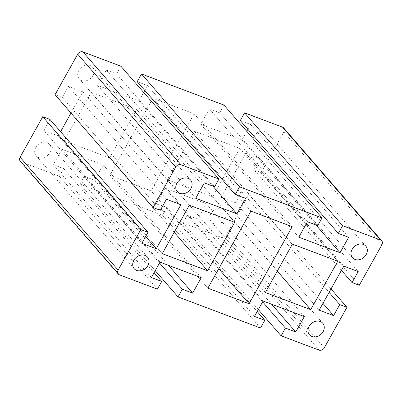 <?xml version="1.0" encoding="UTF-8"?>
<svg xmlns="http://www.w3.org/2000/svg" width="402" height="402" viewBox="0 0 402 402"><rect width="100%" height="100%" fill="white"/><g stroke="black" fill="none" stroke-linecap="round" stroke-linejoin="round"><path stroke-width="0.3" stroke-dasharray="2.01 1.51" d="M174.202 232.296L109.58 157.906L136.65 109.465L234.693 222.326M260.491 328.022L162.453 215.165L79.983 184.066L155.237 270.697M20.266 161.182A4.151 3.392 139 0 0 21.432 161.986L59.365 176.292L157.403 289.149M79.983 184.066L84.289 176.357L94.596 180.247L103.213 164.835L61.978 149.283L160.016 262.144M103.213 164.835L201.251 277.692M84.289 176.357L159.544 262.988M94.596 180.247L168.528 265.355M61.978 149.283L53.365 164.699L151.403 277.556M53.365 164.699L63.672 168.584L154.117 272.702M63.672 168.584L59.365 176.292M283.696 127.957A4.151 3.392 -41 0 1 283.862 131.921L261.22 172.433L359.257 285.294M246.763 131.303L241.984 139.856L200.749 124.308L209.362 108.892L219.673 112.781L317.711 225.643M219.673 112.781L223.979 105.073M209.362 108.892L307.404 221.753M200.749 124.308L298.786 237.165M241.984 139.856L315.917 224.964M240.285 120.555L250.597 124.444L348.634 237.301M250.597 124.444L247.883 129.298M189.332 205.221L91.294 92.359L64.225 140.8L162.262 253.662M64.225 140.8L109.58 157.906M70.998 113.047L82.847 91.842L68.415 86.4L62.265 97.41L55.049 94.686M62.265 97.41L160.303 210.266M35.813 147.418A8.819 7.206 139 0 0 36.165 155.84A8.819 7.206 139 0 0 38.637 157.544A8.819 7.206 139 0 0 49.833 152.705A8.819 7.206 139 0 0 49.481 144.278A8.819 7.206 139 0 0 35.813 147.418M92.902 75.641A8.819 7.206 139 0 0 92.55 67.214A8.819 7.206 139 0 0 78.882 70.355A8.819 7.206 139 0 0 79.234 78.777A8.819 7.206 139 0 0 92.902 75.641M120.891 66.199L116.585 73.908L106.279 70.018L97.661 85.435L138.896 100.982L212.829 186.091M97.661 85.435L195.704 198.292M49.959 119.429L43.803 130.434L141.846 243.295M43.803 130.434L58.235 135.876L145.645 236.497M58.235 135.876L60.591 131.665M82.847 91.842L180.89 204.703M68.415 86.4L166.458 199.261M106.279 70.018L204.316 182.88M116.585 73.908L214.623 186.769M144.795 90.425L147.509 85.571L137.203 81.681M147.509 85.571L245.552 198.427M138.896 100.982L143.675 92.43M292.174 226.673L194.131 113.816L152.896 98.264L250.938 211.125M152.896 98.264L109.826 175.327L207.869 288.184M109.826 175.327L151.062 190.875L218.723 268.762M162.453 215.165L166.76 207.457L156.448 203.573L165.061 188.156L206.296 203.708L197.683 219.12L271.616 304.229M206.296 203.708L304.339 316.565M254.129 136.439A8.819 7.206 -41 0 1 267.792 133.298A8.819 7.206 -41 0 1 268.149 141.725A8.819 7.206 -41 0 1 254.481 144.866A8.819 7.206 -41 0 1 254.129 136.439M165.061 188.156L263.104 301.018M265.35 292.535L167.307 179.674L194.382 131.238L239.738 148.338L212.668 196.779L277.29 271.169M337.775 261.199L239.738 148.338M194.382 131.238L292.42 244.094M212.668 196.779L167.307 179.674M213.884 223.633A8.819 7.206 -41 0 1 211.412 221.929A8.819 7.206 -41 0 1 211.06 213.502A8.819 7.206 -41 0 1 224.723 210.362A8.819 7.206 -41 0 1 225.08 218.788A8.819 7.206 -41 0 1 213.884 223.633M197.683 219.12L187.377 215.231L262.632 301.862M331.002 288.953L248.913 194.452L226.271 234.964A4.151 3.392 -41 0 1 221.005 237.245L183.066 222.939L258.325 309.57M194.131 113.816L151.062 190.875M248.913 194.452L241.697 191.734L329.102 292.349M241.697 191.734L235.542 202.739L322.952 303.359M235.542 202.739L221.11 197.297L319.153 310.158M221.11 197.297L245.722 153.262L343.765 266.124M245.722 153.262L260.154 158.705L358.197 271.566M260.154 158.705L254.004 169.714L341.409 270.335M254.004 169.714L261.22 172.433M187.377 215.231L183.066 222.939M166.76 207.457L257.205 311.575M156.448 203.573L254.491 316.429M136.65 109.465L91.294 92.359M21.432 161.986L119.469 274.842M283.862 131.921L381.9 244.783M221.005 237.245L319.042 350.102M226.271 234.964L324.308 347.825M36.165 155.84L134.208 268.702M92.55 67.214L190.588 180.071M267.792 133.298L365.835 246.16M211.412 221.929L309.45 334.786M254.481 144.866L352.519 257.722M49.481 144.278L147.519 257.134M224.723 210.362L322.766 323.223M79.234 78.777L177.277 191.638"/><path stroke-width="0.6" d="M207.618 270.762L234.693 222.326L189.332 205.221L162.262 253.662L207.618 270.762L174.202 232.296M155.237 270.697L178.021 296.927L260.491 328.022L264.797 320.319L254.491 316.429L263.104 301.018L304.339 316.565L295.721 331.982L285.415 328.092L281.109 335.801L319.042 350.102A4.151 3.392 -41 0 0 324.308 347.825L346.951 307.314L339.735 304.59L333.585 315.6L319.153 310.158L343.765 266.124L358.197 271.566L352.041 282.571L359.257 285.294L381.9 244.783A4.151 3.392 -41 0 0 381.734 240.818A4.151 3.392 -41 0 0 380.568 240.014L342.635 225.708L338.328 233.416L348.634 237.301L340.022 252.717L298.786 237.165L307.404 221.753L317.711 225.643L322.017 217.934L239.547 186.835L141.509 73.978L223.979 105.073L322.017 217.934M20.1 157.217L118.138 270.079L140.78 229.567L42.743 116.706L20.1 157.217A4.151 3.392 139 0 0 20.266 161.182L118.304 274.043A4.151 3.392 139 0 0 119.469 274.842L157.403 289.149L161.715 281.445L151.403 277.556L160.016 262.144L201.251 277.692L192.638 293.108L182.327 289.219L178.021 296.927M118.138 270.079A4.151 3.392 139 0 0 118.304 274.043M159.544 262.988L182.327 289.219M168.528 265.355L192.638 293.108M154.117 272.702L161.715 281.445M342.635 225.708L244.597 112.851L282.531 127.158A4.151 3.392 -41 0 1 283.696 127.957L381.734 240.818M315.917 224.964L340.022 252.717M247.883 129.298L246.763 131.303M244.597 112.851L240.285 120.555L338.328 233.416M190.94 188.498A8.819 7.206 139 0 0 190.588 180.071A8.819 7.206 139 0 0 176.92 183.212A8.819 7.206 139 0 0 177.277 191.638A8.819 7.206 139 0 0 190.94 188.498M133.851 260.275A8.819 7.206 139 0 0 134.208 268.702A8.819 7.206 139 0 0 136.68 270.405A8.819 7.206 139 0 0 147.871 265.561A8.819 7.206 139 0 0 147.519 257.134A8.819 7.206 139 0 0 133.851 260.275M292.174 226.673L250.938 211.125L207.869 288.184L249.104 303.736L292.174 226.673M352.167 249.295A8.819 7.206 -41 0 1 365.835 246.16A8.819 7.206 -41 0 1 366.187 254.582A8.819 7.206 -41 0 1 352.519 257.722A8.819 7.206 -41 0 1 352.167 249.295M292.42 244.094L337.775 261.199L310.706 309.64L265.35 292.535L292.42 244.094M323.118 331.645A8.819 7.206 -41 0 1 311.922 336.489A8.819 7.206 -41 0 1 309.45 334.786A8.819 7.206 -41 0 1 309.098 326.359A8.819 7.206 -41 0 1 322.766 323.223A8.819 7.206 -41 0 1 323.118 331.645M218.934 179.061L180.995 164.755A4.151 3.392 139 0 0 175.729 167.036L153.087 207.548L55.049 94.686L77.692 54.175A4.151 3.392 139 0 1 82.958 51.898L120.891 66.199L218.934 179.061L214.623 186.769L204.316 182.88L195.704 198.292L236.939 213.844L245.552 198.427L235.24 194.543L239.547 186.835M140.78 229.567L147.996 232.286L141.846 243.295L156.277 248.737L180.89 204.703L166.458 199.261L160.303 210.266L153.087 207.548M212.829 186.091L236.939 213.844M42.743 116.706L49.959 119.429L147.996 232.286M145.645 236.497L156.277 248.737M60.591 131.665L70.998 113.047M235.24 194.543L137.203 81.681L141.509 73.978M143.675 92.43L144.795 90.425M218.723 268.762L249.104 303.736M271.616 304.229L295.721 331.982M277.29 271.169L310.706 309.64M262.632 301.862L285.415 328.092M258.325 309.57L281.109 335.801M331.002 288.953L346.951 307.314M329.102 292.349L339.735 304.59M322.952 303.359L333.585 315.6M341.409 270.335L352.041 282.571M257.205 311.575L264.797 320.319M282.531 127.158L380.568 240.014M82.958 51.898L180.995 164.755M77.692 54.175L175.729 167.036"/></g></svg>
